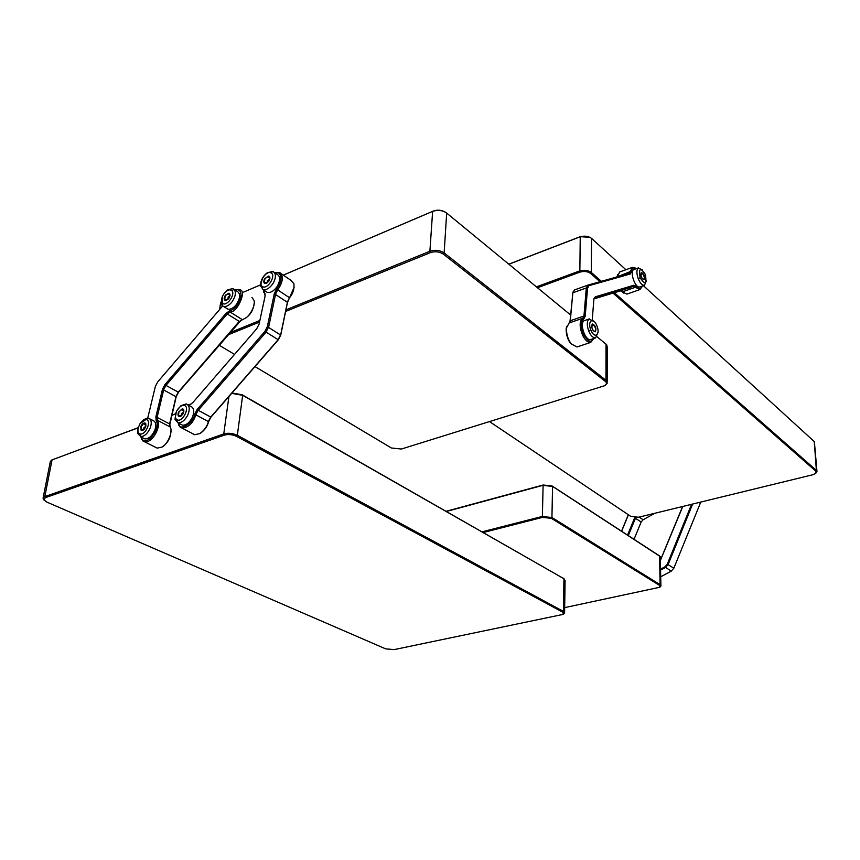 <?xml version="1.0" encoding="UTF-8"?>
<svg xmlns="http://www.w3.org/2000/svg" width="860" height="860" viewBox="0 0 860 860"><rect width="100%" height="100%" fill="white"/><g stroke="black" fill="none" stroke-linecap="round" stroke-linejoin="round"><path stroke-width="1.29" d="M816.946 471.183L814.377 441.675L643.398 285.681M614.341 292.712L816.387 470.388L816.989 471.731L815.624 473.452L815.807 471.151L612.997 293.12M536.414 286.875L579.382 271.029C584.058 269.696 588.036 270.158 591.304 272.448L601.387 281.306M625.897 269.717L591.54 238.381C588.315 236.038 584.391 235.565 579.769 236.951L508.883 264.235M489.662 421.69L630.917 516.462L638.625 517.226L812.7 474.774L815.624 473.452M599.99 281.704L590.573 273.426C587.627 271.373 584.047 270.954 579.844 272.158L537.489 287.745M508.808 264.171L580.242 236.672L590.035 237.349M660.91 585.585L660.222 556.549L552.561 486.384L542.703 485.395L446.48 511.453M482.148 531.813L541.972 516.516L551.937 517.494L660.082 584.649L660.921 586.015L659.824 587.251L659.523 585.38L551.324 518.3L542.359 517.419L483.32 532.49M564.676 607.622L659.824 587.251M446.168 511.27L543.111 485.008L551.98 485.9L659.47 555.872M607.214 382.001L607.246 347.075L606.687 344.774L597.087 336.765M285.95 309.858L429.892 251.249C435.106 249.626 439.858 250.185 444.147 252.937L605.967 380.303L607.214 383.184L604.956 385.613C606.784 384.119 606.88 382.678 605.225 381.302L443.298 254.108C439.428 251.636 435.16 251.12 430.462 252.593L285.627 311.449M570.621 314.996L446.673 213.076C442.448 210.249 437.772 209.679 432.634 211.367L283.295 275.146M229.77 332.745L259.87 320.479M260.387 284.94L243.649 292.088L260.387 284.918M220.977 302.29L220.386 304.225M219.064 345.161L234.533 354.395M254.99 366.607L391.408 448.006L401.394 449.027L604.956 385.613M259.537 322.048L227.9 334.906M283.273 275.135L433.311 211.055C437.557 209.582 441.621 209.98 445.491 212.248M138.073 427.861L52.062 459.874L50.267 461.863M43.946 499.993L43.151 497.757L44.806 496.596L223.761 433.913C228.233 432.752 232.759 433.214 237.338 435.3L563.429 611.406L564.59 613.083L563.397 614.341L562.805 612.212L236.554 436.375C232.436 434.504 228.362 434.085 224.342 435.128L45.354 497.682L43.785 499.638L46.827 502.079L385.721 648.881L394.17 649.601L563.397 614.341M564.601 612.557L565.084 580.478L563.934 578.716L242.649 395.331L231.684 393.342M175.472 413.94L171.839 415.294M51.482 460.121L138.127 427.71M171.871 415.154L175.515 413.789M231.985 393.009L242.101 394.751L564.182 578.877M636.303 268.642C633.272 267.116 631.649 268.18 631.412 271.835L630.229 274.007L588.928 285.692L587.552 288.175L585.198 316.243L583.875 318.834C580.704 321.393 580.607 326.585 583.574 334.389C587.821 341.785 591.164 343.172 593.604 338.571M593.389 339.152L590.691 342.409C587.756 342.613 585.015 340.141 582.478 334.991C579.285 326.585 579.393 320.995 582.811 318.232L583.951 316.018L586.316 287.95L587.896 285.112L629.24 273.469L632.573 267.309L635.454 268.105M623.941 293.228L620.963 290.68M593.938 298.893L620.479 290.852L626.918 294.109L639.829 289.594L633.476 286.272L593.97 298.678M629.359 289.39L629.37 287.96M641.883 287.046L639.829 289.594M569.933 322.145L572.932 292.056M617.05 276.898L617.598 274.641M574.426 289.96L587.896 285.112L574.426 289.96L572.835 292.69L570.288 320.844L566.407 328.015C566.396 334.497 568.051 339.818 571.384 343.978L570.76 343.581C567.675 339.721 566.127 334.787 566.149 328.767L566.708 326.316M592.26 319.469L593.905 299.076L595.238 296.861L633.906 285.219L636.185 286.38C638.679 289.379 640.689 289.283 642.226 286.09M632.573 267.309L619.695 271.964L617.233 276.845M571.384 343.978L576.974 346.967L590.691 342.409M633.476 286.272L620.501 290.841L633.444 286.283L633.906 285.219M628.413 514.785L621.651 531.2M627.553 535.049L634.777 517.526M621.554 531.136L628.316 514.721M635.744 517.559L628.305 535.533M634.067 539.274L641.162 521.988L643.108 519.762L654.783 513.291M660.62 569.116L664.941 566.815L667.306 564.138L691.558 504.315M682.797 506.454L660.469 560.247M660.759 576.748L671.144 571.233L673.842 568.202L700.782 502.068M692.633 504.057L668.134 564.504L665.425 567.557L660.641 570.115M660.469 560.032L682.614 506.497M140.922 436.891L142.394 439.664C147.888 445.566 160.927 427.592 156.154 420.647L155.886 416.777L162.465 389.311L164.808 384.764L226.137 313.244L229.695 310.815C234.49 309.471 238.188 304.956 240.789 297.281C241.585 291.4 239.575 288.906 234.758 289.798M234.705 289.755L240.112 289.809C246.96 290.916 237.199 312.782 230.147 312.051L227.104 314.137L165.765 385.635L163.755 389.537L157.186 417.003L157.423 420.314C161.669 426.581 151.908 443.695 144.555 441.782L142.599 440.782L140.868 436.858M254.195 303.236C253.302 310.32 250.206 315.383 244.906 318.415L244.476 318.619M155.273 447.168L157.186 448.125L161.863 447.103C167.84 444.577 173.118 430.978 170.28 427.495L169.689 423.55L176.096 396.256L178.084 392.386L239.069 321.575L244.197 318.759C249.389 317.19 256.301 304.709 253.807 300.033L251.948 297.442M241.595 319.673L178.504 392.267L176.182 396.772L169.571 425.786M170.947 430.623C170.85 437.364 168.065 442.717 162.583 446.684L162.282 446.845M222.611 306.01L157.702 381.926L155.37 386.43L147.737 418.024L143.62 419.637L140.029 423.625L145.845 419.519C151.983 419.39 146.447 434.558 140.535 433.999C138.32 433.709 137.493 431.752 138.073 428.151L140.029 423.625M228.104 298.527L229.04 297.044M178.289 422.969L178.729 424.302C179.815 431.526 193.758 422.98 194.65 414.187L197.037 409.639L264.912 331.401L267.342 326.639L274.308 293.69L276.576 289.154C281.542 282.026 282.273 276.662 278.801 273.039L274.63 272.663M263.375 289.809L264.977 293.615L265.02 296.431L259.096 324.08L256.688 328.8L193.049 402.319L190.866 404.146L188.211 405.006M265.159 295.539L263.278 289.755M274.544 272.609L279.973 272.695C283.725 276.587 282.929 282.37 277.587 290.046L275.641 293.937L268.685 326.886L265.912 332.315L198.015 410.553L195.983 414.445C193.167 422.969 188.533 427.527 182.083 428.119L180.138 427.151L178.203 422.916M188.125 404.952L191.243 403.921M294.174 287.175L287.498 302.387L280.736 335.099L278.328 339.808L210.926 417.186L208.572 421.679C207.507 426.227 204.82 430.065 200.487 433.193L200.229 433.343M192.726 433.752L194.672 434.719L199.799 433.601C204.465 430.226 207.357 426.087 208.507 421.196L210.528 417.337L277.995 339.894L280.736 334.497L287.509 301.763L289.433 297.904C293.013 293.776 294.496 289.046 293.883 283.682L290.766 280.209L281.048 273.63M669.617 509.668L667.79 510.109M702.749 501.584L700.857 502.046M144.373 428.312L145.501 426.194M145.759 426.571L145.877 423.937M145.749 423.679L144.329 424.346L143.459 423.55L141.018 426.807L141.384 430.494M144.061 428.914L143.609 428.129L145.598 426.356M140.739 426.657L141.556 430.537C143.168 430.57 144.534 429.333 145.662 426.839L144.846 422.969C143.233 422.937 141.868 424.163 140.739 426.657M138.331 427.097L137.611 433.494L140.911 436.676C144.77 436.235 147.931 433.193 150.382 427.56C151.983 422.443 151.317 419.293 148.382 418.1L145.845 419.519M149.866 418.874L152.886 420.443C155.821 421.637 156.499 424.786 154.918 429.892C152.177 435.956 148.834 438.955 144.91 438.901L143.405 438.138M145.308 423.163L143.459 423.55L141.018 426.807L141.04 430.15L142.631 429.452L143.265 430.075M143.77 429.688L145.437 427.398M181.944 414.574L183.158 412.445M183.395 413.123L183.825 410.338M183.728 409.962L182.46 410.349L181.632 409.209L178.891 412.144L178.461 415.821L179.02 416.53M181.836 414.703L181.471 413.52L183.158 412.456M178.611 411.994C177.633 414.456 177.837 415.993 179.224 416.595L183.234 413.477C184.212 411.005 184.008 409.478 182.621 408.876L178.611 411.994M184.384 405.49C190.21 406.941 182.944 422.142 177.439 419.981C175.354 419.056 174.859 416.648 175.945 412.789L176.87 410.682C179.278 406.791 181.782 405.06 184.384 405.49L186.244 403.931L181.008 405.63L176.87 410.682M176.418 411.531L174.999 419.261L177.945 422.776C181.621 422.948 184.889 420.411 187.738 415.165C190.06 409.392 189.651 405.673 186.512 404.006M187.867 404.813L190.737 406.371C194.113 407.844 194.618 411.585 192.253 417.584C189.415 422.819 186.147 425.345 182.471 425.162L180.847 424.313M183.115 409.091L181.632 409.209L178.891 412.144L178.461 415.821L179.944 415.423L180.6 416.369M181.062 416.1L182.997 413.929M267.664 281.779L269.04 279.726L267.374 280.489L267.589 281.833M269.191 280.543L269.911 277.78M269.857 277.361L268.632 277.576L267.922 276.275L264.945 278.866L264.106 282.564L264.633 283.435M264.676 278.683C263.418 281.166 263.482 282.779 264.848 283.531L268.986 280.908C270.233 278.436 270.18 276.823 268.815 276.071L264.676 278.683M271.007 272.889C276.469 275.264 267.707 289.734 262.644 286.692C257.269 284.241 265.923 269.965 271.007 272.889L272.771 271.416L267.224 272.813L264.342 275.458M263.88 276.028L262.655 277.812L260.408 285.638L263.106 289.637C266.632 290.121 269.997 287.982 273.19 283.23C276.092 277.673 276.125 273.802 273.276 271.62M274.372 272.491L277.006 274.275C280.338 276.125 280.489 280.048 277.447 286.068C274.265 290.809 270.911 292.938 267.374 292.443L265.772 291.389M269.298 276.339L267.922 276.275L264.945 278.866L264.106 282.564L265.546 282.37L266.116 283.467M266.578 283.262L268.718 281.317M227.986 298.871L228.738 297.399M229.018 298.098L230.028 295.474M230.05 294.915L229.244 294.915L228.706 293.271L225.75 295.27L224.417 298.99L225.019 300.419M227.964 298.871L228.201 296.829L229.222 296.668M225.481 295.098C223.837 297.807 223.74 299.602 225.212 300.484L228.717 298.538C230.362 295.829 230.448 294.034 228.996 293.152L225.481 295.098M231.791 290.54C235.962 294.453 226.115 307.59 222.396 303.085L222.138 297.033L223.654 294.109C226.696 290.175 229.405 288.981 231.791 290.54L234.221 289.411L232.834 288.562L227.782 289.841L226.094 291.207M222.686 295.775L221.02 302.935L222.127 305.569L223.589 306.483C226.481 306.891 229.33 305.311 232.146 301.72C235.543 296.56 236.231 292.454 234.221 289.411M234.318 289.508L237.091 291.303C240.66 293.464 240.434 297.85 236.435 304.44C233.63 308.009 230.781 309.589 227.889 309.17L226.395 308.235M229.459 293.4L225.75 295.27L224.417 298.99L225.492 299.065L225.954 300.527M226.309 300.441L228.491 298.829M641.42 272.609C640.474 275.727 641.313 278.092 643.925 279.726L644.108 279.64C645.043 276.512 644.204 274.147 641.592 272.534L643 273.738L644.333 277.253L643.817 279.737L644.333 277.253L643 273.738L641.227 272.781M645.376 274.523C646.903 284.144 645.161 285.219 640.13 277.748C638.614 268.094 640.367 267.019 645.376 274.523M642.613 270.094L638.324 267.944C636.475 269.728 636.432 273.286 638.206 278.629C640.109 283.177 642.183 285.402 644.43 285.327L646.301 280.951M640.023 286.864L639.797 286.95C635.228 288.498 629.466 271.663 633.691 269.599L638.507 267.847M641.119 272.932L640.872 274.953M641.044 275.91L641.796 277.898M642.248 278.64L643.785 279.747M595.012 331.842L595.733 329.004L594.249 325.209L593.583 325.499L592.207 324.285M592.411 324.113C591.228 327.542 592.132 330.111 595.109 331.831L595.378 331.713C596.55 328.262 595.647 325.693 592.669 323.994L592.411 324.113M596.958 325.929C600.688 335.024 594.335 339.281 590.809 329.907C587.058 320.673 593.508 316.63 596.958 325.929M594.615 321.952L589.036 319.038C586.853 321.156 586.735 325.123 588.67 330.917C590.702 335.658 593.013 337.991 595.593 337.905L598.012 332.229M591.368 339.238L590.669 339.55C585.273 341.173 579.274 323.274 584.123 320.726L589.326 318.877M593.239 330.724L595.066 331.82L595.733 329.004L594.249 325.209L592.454 324.08M592.078 324.446L591.723 326.736M591.884 327.692L592.776 330.036M815.807 471.151L816.387 470.388L814.28 441.578M590.573 273.426L591.304 272.448L591.54 238.381M579.844 272.158L580.242 236.672M659.523 585.38L660.082 584.649L659.588 555.968L659.018 555.506M551.324 518.3L551.937 517.494L552.561 486.384L551.98 485.9M542.359 517.419L543.111 485.008M605.225 381.302L605.967 380.303L606.02 344.108M443.298 254.108L444.147 252.937L446.673 213.076M430.462 252.593L429.892 251.249L432.634 211.367L433.311 211.055M222.02 306.762L222.181 305.633M45.354 497.682L44.806 496.596L52.062 459.874L52.901 459.433M562.805 612.212L563.429 611.406L563.934 578.716L563.343 578.178M236.554 436.375L237.338 435.3L242.649 395.331L242.101 394.751M224.342 435.128L223.761 433.913L228.921 396.524M636.185 286.38L635.4 287.272L622.446 291.819L621.791 291.443M617.082 276.888L630.251 271.609L631.412 271.835M583.875 318.834L582.811 318.232L569.126 322.962M570.029 321.5L570.288 320.748L583.951 316.018L585.198 316.243M572.567 293.561L572.824 292.798L586.316 287.95L587.552 288.175M587.896 285.112L588.928 285.692M629.24 273.458L630.229 274.007M595.238 296.861L594.765 297.969M641.162 521.988L634.648 517.795M639.163 517.096L643.108 519.762M667.306 564.138L673.842 568.202M700.137 503.186L699.148 502.466M664.941 566.815L671.144 571.233M156.154 420.647L157.423 420.314L169.947 426.839M229.695 310.815L230.147 312.051L242.101 319.522M164.808 384.764L178.504 392.267M239.435 321.522L226.137 313.244M155.886 416.777L169.785 424.044M176.182 396.772L162.465 389.311M264.514 292.733L264.6 293.894M208.572 421.679L194.65 414.187M276.576 289.154L289.745 297.882M278.328 339.808L264.912 331.401M197.037 409.639L210.926 417.186M287.498 302.387L274.308 293.69M280.736 335.099L267.342 326.639M190.425 404.178L189.501 404.651M140.535 433.999L140.911 436.676M177.439 419.981L177.579 422.679M262.644 286.692L262.504 289.39M222.396 303.085L222.127 305.569M640.13 277.748L638.206 278.629M590.809 329.907L588.67 330.917M220.569 302.957L219.601 309.589M50.417 461.089L43.151 497.757M43.785 499.638L43.065 498.779M622.178 291.863L622.855 292.271M622.264 291.626L621.587 291.217M617.114 276.361L617.405 275.576M566.407 328.015L566.149 328.767M570.019 321.597L570.288 320.844M572.567 293.464L572.835 292.69M244.906 318.415L244.197 318.759M157.186 448.125L144.555 441.782M161.863 447.103L162.583 446.684M141.405 438.288L141.534 439.31M263.665 291.121L263.676 292.153M194.672 434.719L182.083 428.119M200.487 433.193L199.799 433.601M264.977 293.615L264.998 294.647M178.729 424.302L178.826 425.334M144.329 424.346L145.512 424.947M144.867 424.227L145.62 424.614M140.363 436.611L144.91 438.901M138.073 428.151L137.611 433.494M143.512 429.903L142.878 429.581M182.46 410.349L183.535 410.919M177.945 422.776L182.471 425.162M175.945 412.789L174.999 419.261M181.095 416.036L180.159 415.541M268.632 277.576L269.621 278.231M263.106 289.637L267.374 292.443M267.224 272.813C262.999 275.995 260.731 280.274 260.408 285.638M266.675 283.112L265.762 282.51M229.244 294.915L230.028 295.421M223.589 306.483L227.889 309.17M222.138 297.033L221.02 302.935M223.654 294.109L227.782 289.841M226.739 299.85L225.739 299.215M642.226 273.953L641.259 274.297M642.463 273.953L641.248 274.383M644.43 285.327L639.797 286.95M593.271 325.478L592.217 325.833M593.583 325.499L592.217 325.962M595.593 337.905L590.669 339.55"/></g></svg>
